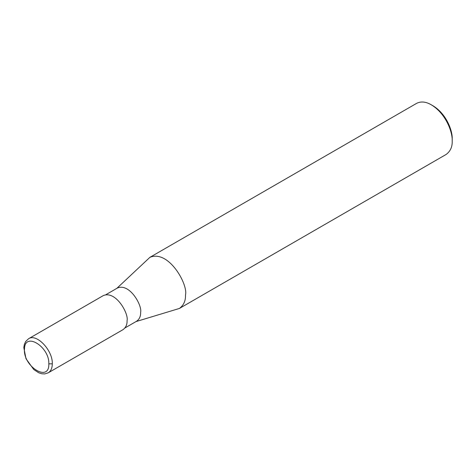 <?xml version="1.0" encoding="UTF-8"?>
<svg xmlns="http://www.w3.org/2000/svg" width="476" height="476" viewBox="0 0 476 476"><rect width="100%" height="100%" fill="white"/><g stroke="black" fill="none" stroke-linecap="round" stroke-linejoin="round"><path stroke-width="0.71" d="M52.295 363.825C52.937 350.449 36.527 333.111 28.554 338.757L25.716 341.441L24.395 344.255L23.8 347.51L25.996 358.702L33.713 369.483L38.74 372.791L41.882 373.785L44.78 373.916L48.219 372.827C50.884 371.191 52.241 368.192 52.295 363.825L48.82 363.825C49.593 346.849 24.948 331.486 24.514 348.67C22.497 366.258 49.546 383.091 48.82 363.825M48.219 372.827L122.986 329.666C125.866 327.536 127.223 324.537 127.062 320.657C128.901 313.755 115.888 290.3 103.316 295.59L28.548 338.757M124.926 327.976L136.648 321.205C139.456 319.134 140.777 316.207 140.622 312.429C142.413 305.699 129.728 282.827 117.471 287.986L105.749 294.757M135.987 321.592L179.381 308.46C183.7 305.271 185.735 300.767 185.491 294.953C188.252 284.6 168.736 249.412 149.875 257.355L116.81 288.367M179.381 308.46L446.089 154.48C450.403 151.291 452.444 146.786 452.2 140.973C452.7 132.423 446.072 113.74 431.333 104.833C425.907 101.656 420.992 101.168 416.583 103.369L149.875 257.355M431.333 104.833L433.077 105.839C446.583 114.002 452.658 131.126 452.2 138.962L452.2 140.973"/></g></svg>
